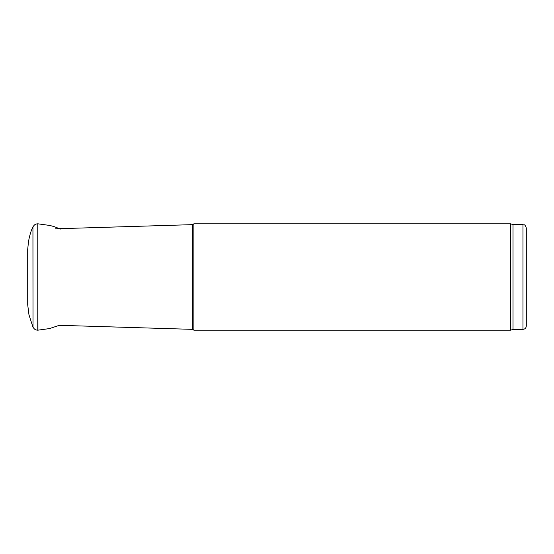 <?xml version="1.0" encoding="UTF-8"?>
<svg xmlns="http://www.w3.org/2000/svg" width="554" height="554" viewBox="0 0 554 554"><rect width="100%" height="100%" fill="white"/><g stroke="black" fill="none" stroke-linecap="round" stroke-linejoin="round"><path stroke-width="0.83" d="M27.707 249.196L27.707 304.804L27.7 249.369L28.42 242.32C28.566 241.101 29.964 232.618 32.942 226.898L33.011 327.262C34.708 329.54 35.345 330.018 37.776 330.191L49.472 328.584L59.32 325.316L192.446 329.353L192.446 224.647L193.886 223.816L193.886 330.184L510.719 330.184L510.719 223.816L193.886 223.816M32.942 226.898L33.011 327.262M33.011 226.738C34.708 224.46 35.345 223.982 37.776 223.809L37.776 330.191M37.776 223.809L37.942 330.184M513.004 224.647L513.004 329.353L522.976 329.353C524.998 329.159 526.106 328.051 526.3 326.029L526.3 227.971C524.596 223.276 523.987 225.353 522.976 224.647L513.004 224.647L510.719 223.816M513.004 329.353L510.719 330.184M192.446 329.353L193.886 330.184M522.976 329.353L522.976 224.647M37.942 223.816L49.472 225.416C52.547 226.212 53.53 226.129 60.268 229.121M32.942 327.102L28.967 314.79L27.707 304.804M55.4 228.802L192.446 224.647"/></g></svg>
